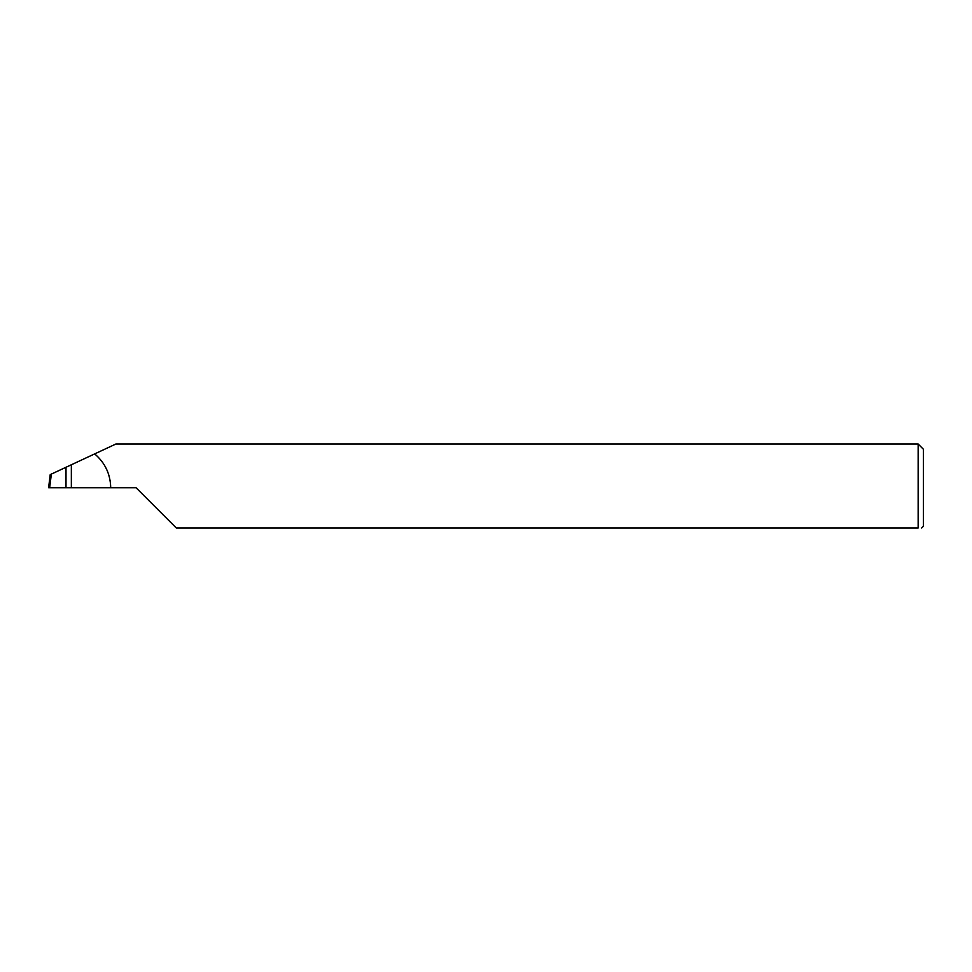 <?xml version="1.0" encoding="UTF-8"?>
<svg xmlns="http://www.w3.org/2000/svg" width="972" height="972" viewBox="0 0 972 972"><rect width="100%" height="100%" fill="white"/><g stroke="black" fill="none" stroke-linecap="round" stroke-linejoin="round"><path stroke-width="1.46" d="M65.999 487.75L65.999 467.265L51.346 474.093L49.669 487.75L136.08 487.75L176.321 527.99L918.151 527.99C922.756 527.99 922.756 527.99 918.151 527.99L918.151 444.01L923.4 449.258L923.4 526.241L921.65 527.99M65.999 467.265L71.345 464.774L71.345 487.75M110.711 487.75C110.407 474.081 105.061 462.793 94.673 453.9L115.875 444.01L918.151 444.01M94.673 453.9L71.345 464.774M49.669 487.75L48.6 487.75L50.216 474.628L51.346 474.093"/></g></svg>
